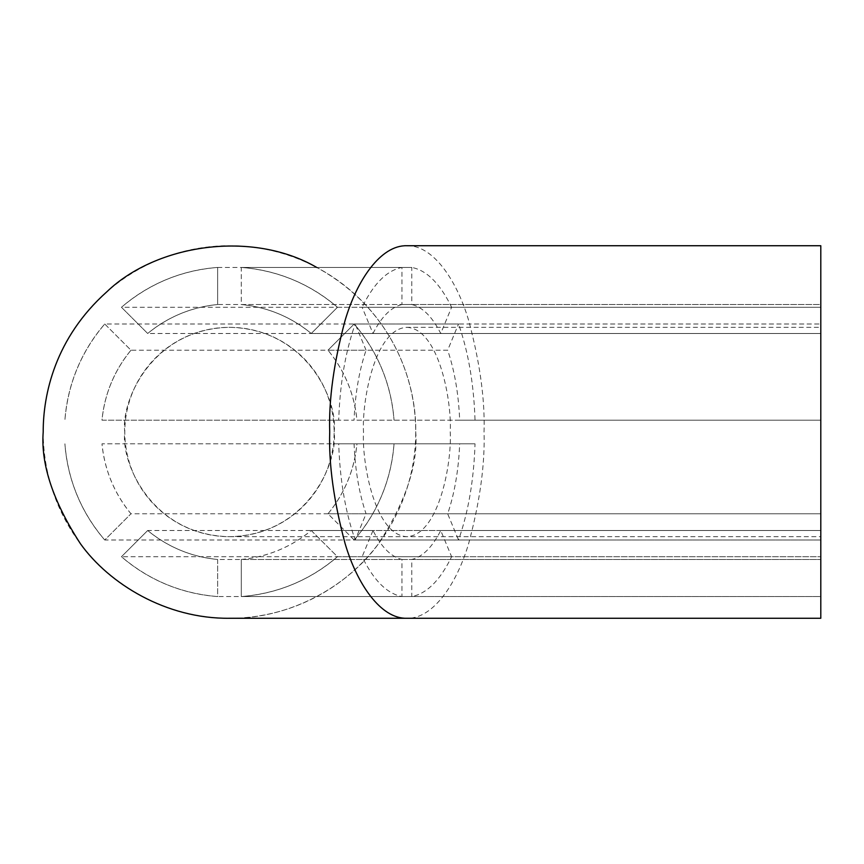 <?xml version="1.0" encoding="UTF-8"?>
<svg xmlns="http://www.w3.org/2000/svg" width="864" height="864" viewBox="0 0 864 864"><rect width="100%" height="100%" fill="white"/><g stroke="black" fill="none" stroke-linecap="round" stroke-linejoin="round"><path stroke-width="0.65" stroke-dasharray="4.32 3.24" d="M440.737 530.507L820.8 530.507L820.8 596.56L820.8 530.507L373 530.507L362.135 556.718L820.8 556.718L451.602 556.718C440.1 580.338 426.816 593.622 411.772 596.56L820.8 596.56L820.8 559.472L820.8 596.56L401.965 596.56C386.921 593.622 373.637 580.338 362.135 556.718L121.468 556.718C149.245 580.338 181.3 593.622 217.642 596.56L401.965 596.56L401.965 559.472C391.1 556.848 381.445 547.193 373 530.507L147.69 530.507A128.023 128.023 0 0 0 217.642 559.472L820.8 559.472L411.772 559.472L411.772 596.56L241.294 596.56A164.981 164.981 0 0 0 337.468 556.718L451.602 556.718L440.737 530.507C432.292 547.193 422.636 556.848 411.772 559.472L241.294 559.472C267.527 556.848 290.844 547.193 311.245 530.507L440.737 530.507M354.186 540L327.974 513.778A128.023 128.023 0 0 0 356.94 443.826L394.027 443.826A164.981 164.981 0 0 1 354.186 540L327.974 513.778L820.8 513.778L820.8 443.826L820.8 540L820.8 443.826L820.8 540L820.8 513.778L366.066 513.778C359.154 493.376 355.158 470.059 354.067 443.826L459.67 443.826C458.579 470.059 454.583 493.376 447.671 513.778L458.525 540L820.8 540L355.212 540C345.427 512.222 339.919 480.168 338.71 443.826L475.027 443.826C473.818 480.168 468.31 512.222 458.525 540L354.186 540C377.806 512.222 391.09 480.168 394.027 443.826L475.027 443.826M241.294 559.472A128.023 128.023 0 0 0 311.245 530.507L337.468 556.718C309.69 580.338 277.636 593.622 241.294 596.56L241.294 559.472L241.294 596.56M327.974 513.778C344.66 493.376 354.316 470.059 356.94 443.826L459.67 443.826M459.67 420.174L820.8 420.174L820.8 324L820.8 420.174L475.027 420.174C473.818 383.832 468.31 351.778 458.525 324L820.8 324L820.8 350.222L820.8 324L355.212 324C345.427 351.778 339.919 383.832 338.71 420.174L354.067 420.174C355.158 393.941 359.154 370.624 366.066 350.222L447.671 350.222C454.583 370.624 458.579 393.941 459.67 420.174L356.94 420.174A128.023 128.023 0 0 0 327.974 350.222L447.671 350.222L458.525 324L354.186 324C377.806 351.778 391.09 383.832 394.027 420.174A164.981 164.981 0 0 0 354.186 324L327.974 350.222L354.186 324M475.027 420.174L356.94 420.174C354.316 393.941 344.66 370.624 327.974 350.222M337.468 307.282L311.245 333.493L820.8 333.493L820.8 267.44L820.8 333.493L373 333.493C381.445 316.807 391.1 307.152 401.965 304.528L820.8 304.528L820.8 267.44L820.8 304.528L411.772 304.528C422.636 307.152 432.292 316.807 440.737 333.493L451.602 307.282L820.8 307.282L362.135 307.282C373.637 283.662 386.921 270.378 401.965 267.44L411.772 267.44C426.816 270.378 440.1 283.662 451.602 307.282L337.468 307.282C309.69 283.662 277.636 270.378 241.294 267.44L411.772 267.44L411.772 304.528L241.294 304.528L241.294 267.44A164.981 164.981 0 0 1 337.468 307.282L311.245 333.493A128.023 128.023 0 0 0 241.294 304.528L241.294 267.44M311.245 333.493C290.844 316.807 267.527 307.152 241.294 304.528M217.642 267.44L217.642 304.528L401.965 304.528L401.965 267.44L217.642 267.44L217.642 304.528A128.023 128.023 0 0 0 147.69 333.493L373 333.493L362.135 307.282L121.468 307.282C149.245 283.662 181.3 270.378 217.642 267.44A164.981 164.981 0 0 0 121.468 307.282L147.69 333.493L121.468 307.282M217.642 304.528C191.419 307.152 168.102 316.807 147.69 333.493M104.749 324L130.972 350.222L366.066 350.222L355.212 324L104.749 324A164.981 164.981 0 0 0 64.908 420.174C67.856 383.832 81.13 351.778 104.749 324L130.972 350.222A128.023 128.023 0 0 0 101.995 420.174L354.067 420.174M130.972 350.222C114.275 370.624 104.62 393.941 101.995 420.174L338.71 420.174M338.71 443.826L101.995 443.826A128.023 128.023 0 0 0 130.972 513.778L366.066 513.778L355.212 540L104.749 540C81.13 512.222 67.856 480.168 64.908 443.826A164.981 164.981 0 0 0 104.749 540L130.972 513.778L104.749 540M354.067 443.826L101.995 443.826C104.62 470.059 114.275 493.376 130.972 513.778M147.69 530.507C168.102 547.193 191.419 556.848 217.642 559.472L217.642 596.56A164.981 164.981 0 0 1 121.468 556.718L147.69 530.507L121.468 556.718M406.868 327.337C438.955 328.763 451.969 401.382 450.22 432C451.969 462.618 438.955 535.237 406.868 536.663C374.782 535.237 361.768 462.618 363.517 432C361.768 401.382 374.782 328.763 406.868 327.337L820.8 327.337L820.8 536.663L820.8 327.337M334.13 432C338.342 401.382 306.936 328.763 229.468 327.337C151.999 328.763 120.593 401.382 124.805 432C120.593 462.618 151.999 535.237 229.468 536.663C306.936 535.237 338.342 462.618 334.13 432M229.468 536.663A104.663 104.663 0 0 0 334.13 432A104.663 104.663 0 0 0 229.468 327.337A104.663 104.663 0 0 0 124.805 432A104.663 104.663 0 0 0 229.468 536.663L820.8 536.663M229.468 618.268A186.268 186.268 0 0 0 415.735 432A186.268 186.268 0 0 0 229.468 245.732A186.268 186.268 0 0 0 43.2 432A186.268 186.268 0 0 0 229.468 618.268C292.702 619.013 349.898 583.762 378.486 543.758C405.81 501.628 418.219 464.378 415.735 432C416.632 388.249 396.9 311.515 316.742 267.44M820.8 618.268L820.8 245.732M217.642 559.472L217.642 596.56M406.868 245.732C433.058 244.987 456.754 280.238 468.59 320.242C479.909 362.372 485.05 399.622 484.024 432C485.05 464.378 479.909 501.628 468.59 543.758C456.754 583.762 433.058 619.013 406.868 618.268M311.245 530.507L337.468 556.718"/><path stroke-width="1.3" d="M820.8 245.732L820.8 618.268L406.868 618.268C380.678 619.013 356.983 583.762 345.146 543.758C333.828 501.628 328.687 464.378 329.713 432C328.687 399.622 333.828 362.372 345.146 320.242C356.983 280.238 380.678 244.987 406.868 245.732L820.8 245.732M316.742 267.44C252.029 229.802 156.298 244.177 106.844 291.794C55.048 338.029 43.103 394.546 43.2 432C40.716 464.378 53.136 501.628 80.449 543.758C109.037 583.762 166.234 619.013 229.468 618.268L406.868 618.268"/></g></svg>
